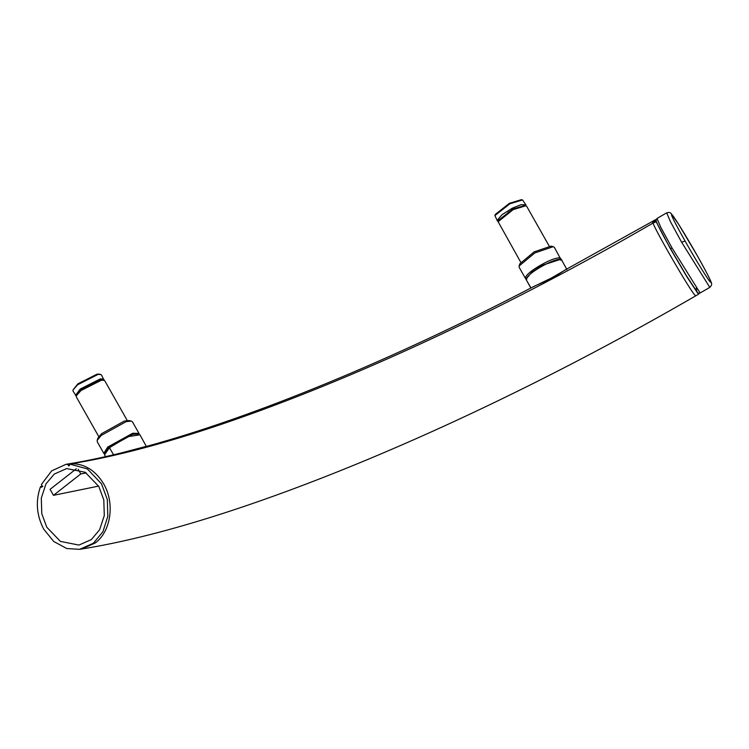 <?xml version="1.0" encoding="UTF-8"?>
<svg xmlns="http://www.w3.org/2000/svg" width="749" height="749" viewBox="0 0 749 749"><rect width="100%" height="100%" fill="white"/><g stroke="black" fill="none" stroke-linecap="round" stroke-linejoin="round"><path stroke-width="1.12" d="M666.685 212.866L670.467 221.732L681.59 242.17L685.101 241.084C695.156 258.901 707.131 278.403 710.155 281.905C712.73 284.339 708.442 275.604 697.3 255.718C687.245 237.901 675.28 218.399 672.246 214.888C669.672 212.454 673.96 221.189 685.101 241.084M681.59 242.17L709.799 287.373L700.128 292.971C698.967 293.692 697.796 293.14 696.607 291.305L686.468 275.801L670.683 248.94C658.427 227.462 655 218.755 656.096 220.534L656.985 218.483L660.787 227.331L671.919 247.779L670.692 248.958L686.543 275.913L696.842 291.558L696.205 288.065M125.514 451.9L142.01 448.145L146.355 446.432C253.246 417.343 393.45 359.642 534.777 285.987L552.331 278.225L564.999 270.043L652.585 221.33L653.072 223.024M42.946 486.298L40.512 486.625C35.428 500.997 36.495 515.153 43.685 529.112L53.75 541.49L66.745 548.53L79.609 549.335L93.391 543.231L102.922 531.706L107.819 516.342L107.313 499.517L101.49 483.817L87.361 468.921L69.404 463.987L69.62 465.241L68.721 465.944L67.878 464.464L69.826 464.146L67.831 464.024C86.481 460.981 106.929 456.628 129.165 450.973L137.076 449.166M520.695 262.159L498.122 221.713L513.159 209.626L525.807 205.769L526.706 206.34L549.176 246.056M526.753 278.319L531.518 272.449L541.967 265.408L559.887 259.557M561.085 259.791L554.382 247.385L553.268 246.674L534.833 252.947L519.113 265.998L519.226 267.421M560.655 260.249L560.992 259.088C559.522 252.844 522.25 273.619 525.667 278.797L526.332 279.443M519.113 265.998L519.797 263.807L534.168 251.861L551.039 246.121L553.268 246.674M561.993 260.895C562.471 253.546 524.609 273.731 526.304 279.892L530.854 288.019M566.516 269.237L551.573 277.935L532.361 287.242M498.197 221.386L498.534 220.29L512.709 209.149L524.693 205.488L525.807 205.769M498.151 221.535L497.299 220.253L501.989 214.738L512.335 208.175L521.238 204.627L525.882 204.889L525.957 205.806M497.411 221.002L494.902 215.562L509.863 203.803L522.512 199.936L525.882 204.889M494.902 215.562L495.239 214.467L509.414 203.325L521.398 199.665L522.512 199.936M513.084 209.542L508.103 212.37M146.364 446.432L139.941 434.813L127.845 436.676L109.466 447.687L104.523 454.868L105.534 456.647M146.317 446.329L120.505 453.136M104.823 452.733L108.745 447.621L132.704 434.383L137.9 433.971M139.164 434.195L139.005 433.418L132.704 433.24L107.725 447.069L103.793 453.342L104.392 453.875M97.183 440.431L97.866 438.24L101.499 433.708L124.362 421.05L129.118 420.563L131.347 421.107L126.15 421.65L101.162 435.478L97.183 440.431L97.23 441.751L103.793 453.342M139.005 433.418L132.451 421.827L131.337 421.107M76.229 395.968L73.009 391.062L72.971 390.004L77.83 383.872L97.033 374.163L99.477 374.107L101.48 374.959L104.027 380.239M72.971 390.004L77.737 384.686L98.016 374.444L100.591 374.378M75.48 395.435L80.209 389.059L100.488 378.807L103.952 379.322M98.765 436.601L76.304 396.886L76.604 394.732L81.126 389.695L100.329 379.986L102.772 379.93L104.776 380.782L127.246 420.489M76.267 395.828L81.032 390.51L101.312 380.267L103.886 380.202M656.077 219.925L655.562 219.607L655.75 220.749L656.826 222.687L655.984 221.358L670.289 248.546L686.908 276.812L697.74 293.252L698.723 294.095L698.592 293.112M656.208 221.704L653.006 223.08C656.311 232.274 689.37 289.208 694.763 294.975L695.746 295.818C472.301 425.31 233.735 524.759 81.641 549.008L95.338 542.913C111.17 531.256 115.074 502.626 103.437 483.508C95.273 470.316 84.581 463.706 71.361 463.668L71.155 464.193M653.231 223.427L653.006 223.08C439.916 346.834 210.235 441.826 71.333 463.678L69.208 464.511M67.878 464.464L65.978 464.324L51.625 470.896L41.438 484.416L42.319 486.635L41.42 487.337L40.512 486.625M91.331 539.589L78.917 545.085L60.416 541.396L46.784 527.212L41.785 513.72L41.298 498.076L45.989 483.873L54.256 474.07L66.67 468.574L85.171 472.263L98.802 486.447L103.802 499.939L104.289 515.584L99.598 529.786L91.331 539.589M76.286 468.818L50.089 489.34L53.479 495.332L80.789 473.93L78.158 469.277M53.479 495.332L98.606 486.11M80.789 473.93L86.313 472.965M671.919 247.779L700.118 292.981M80.574 549.157L81.641 549.008M526.819 279.087L525.667 278.797M530.966 287.962L526.304 279.892M113.548 454.802L109.466 447.687M108.745 447.621L107.725 447.069M101.499 433.708L101.162 435.478M652.772 222.472L655.75 220.749M653.016 222.921L655.993 221.198M69.282 463.828L67.335 464.137M666.657 212.885C668.82 212.154 670.327 212.398 671.188 213.615L678.557 224.157L697.328 255.746C708.9 276.147 712.149 284.04 711.428 283.141C712.018 284.292 711.475 285.706 709.79 287.363M656.967 218.483L666.647 212.875M525.723 278.909L519.16 267.309M561.853 260.399L566.909 269.528M549.654 279.639L553.698 277.467M137.226 449.138L131.665 450.28M653.006 223.062L655.984 221.339M695.746 295.818L698.723 294.095M652.585 221.33L655.562 219.607M81.557 549.017L79.609 549.335M71.333 463.678L69.376 463.987M67.925 464.015L65.978 464.324M42.656 486.138L40.708 486.447"/></g></svg>
